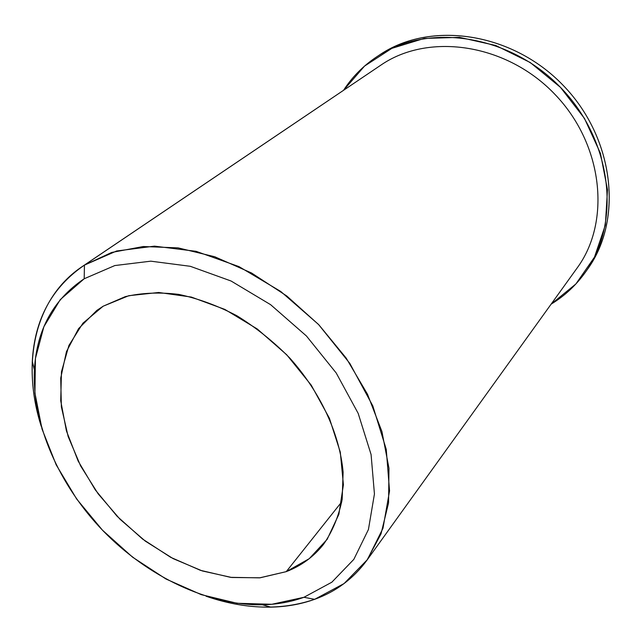 <?xml version="1.0" encoding="UTF-8"?>
<svg xmlns="http://www.w3.org/2000/svg" width="642" height="642" viewBox="0 0 642 642"><rect width="100%" height="100%" fill="white"/><g stroke="black" fill="none" stroke-linecap="round" stroke-linejoin="round"><path stroke-width="0.96" d="M286.26 571.637L260.122 577.8L231.706 577.487L202.286 570.939L173.107 558.612L145.325 541.134L120.022 519.25L98.162 493.85L80.619 465.915L68.148 436.528L61.367 406.843L60.717 378.106L66.455 351.607L78.573 328.64L96.781 310.455L103.145 306.218L125.278 296.644C141.834 292.824 159.641 292.078 178.693 294.389C198.137 298.506 217.558 305.64 236.954 315.784C255.941 327.532 273.532 341.592 289.719 357.971C320.454 392.222 339.69 433.952 343.117 472.151L342.17 499.38C338.711 516.304 332.54 531.239 323.64 544.199C313.745 556.718 301.291 565.867 286.26 571.637L341.785 501.803L286.26 571.637L309.227 558.684L327.155 539.344L338.856 514.338L343.414 484.774L340.3 452.161L329.418 418.279L311.226 385.144L286.701 354.761L257.314 329.009L224.852 309.412L191.324 297.061L158.694 292.479L128.793 295.697L103.145 306.218L82.922 323.199L68.895 345.492L61.463 371.798L60.717 400.744L66.431 430.951L78.172 461.092L95.313 489.918L117.085 516.256L142.556 539.047L170.724 557.344L200.448 570.337L230.494 577.335L259.553 577.856L286.26 571.637M577.102 268.035C611.136 221.931 603.344 144.819 555.145 94.599C507.284 44.065 430.357 32.405 382.439 64.072L82.04 266.687C34.475 298.53 21.098 363.412 41.24 426.32C34.315 404.163 31.338 382.488 32.301 361.31C34.556 319.403 51.938 287.335 84.439 265.114L382.439 64.072C430.349 32.413 507.268 44.065 555.137 94.583C603.336 144.795 611.136 221.899 577.118 268.011L366.943 560.241L381.019 533.879L388.57 502.855L388.972 468.275L381.926 431.536L367.497 394.236L346.182 358.092L318.865 324.812L286.805 296.002L251.536 272.986L214.741 256.752L178.123 247.876L143.302 246.52L111.684 252.45L84.439 265.114L116.611 250.998L154.465 246.143L196.067 251.319L239.033 266.631L280.731 291.46L318.472 324.403L349.818 363.412L372.833 405.977L386.243 449.352L389.55 490.905L382.985 528.286L367.393 559.615L344.08 583.554L314.644 599.323C336.039 591.603 353.469 578.57 366.943 560.241M206.146 596.249C245.043 609.611 281.212 610.638 314.644 599.323L303.955 597.285L271.799 604.283L237.034 603.271L201.259 594.644L165.997 579.02L132.637 557.208L102.463 530.172L76.639 498.978L56.191 464.84L42.035 429.065L34.933 393.081L35.438 358.421L43.881 326.722L60.268 299.621L84.198 278.756L114.822 265.555L150.806 261.174L190.297 266.302L231.056 281.003L270.603 304.669L306.427 335.983L336.223 373.01L358.18 413.384L371.084 454.544L374.438 493.995L368.428 529.53L353.83 559.367L331.842 582.206L303.955 597.285L331.842 582.206L353.83 559.367L368.428 529.53L374.438 493.995L371.084 454.544L358.18 413.384L336.223 373.01L306.427 335.983L270.603 304.669L231.056 281.003L190.297 266.302L150.806 261.174L114.822 265.555L84.198 278.756L84.439 265.114L84.198 278.756C53.206 299.629 36.602 330.012 34.387 369.896C31.923 424.017 59.056 485.232 103.33 531.07C147.82 576.701 208.201 605.639 262.369 604.788C277.095 604.475 290.954 601.971 303.955 597.285L314.644 599.323C300.946 604.226 286.356 606.826 270.884 607.139C249.682 607.468 228.095 603.841 206.146 596.249M82.04 266.687L382.439 64.072M376.91 56.697L380.024 54.642C430.292 20.648 511.714 32.004 562.89 85.073C614.394 137.805 623.326 219.532 587.839 268.765L585.689 271.831C621.279 222.453 612.267 140.381 560.498 87.384C509.074 34.058 427.307 22.598 376.894 56.705C363.356 65.709 352.249 76.888 343.574 90.257L364.536 66.086L391.893 48.343L424.218 38.44L459.608 37.356L495.768 45.486L530.22 62.515L560.514 87.4L584.469 118.417L600.455 153.366L607.492 189.759L605.35 225.093L594.484 257.113L575.922 283.925L551.133 304.147C564.759 295.874 576.283 285.096 585.689 271.831M586.74 270.306C623.39 221.225 614.988 138.399 562.898 85.081C511.168 31.41 428.631 20.528 378.475 55.685M270.884 607.139L262.369 604.788M32.301 361.31L34.387 369.896"/></g></svg>
